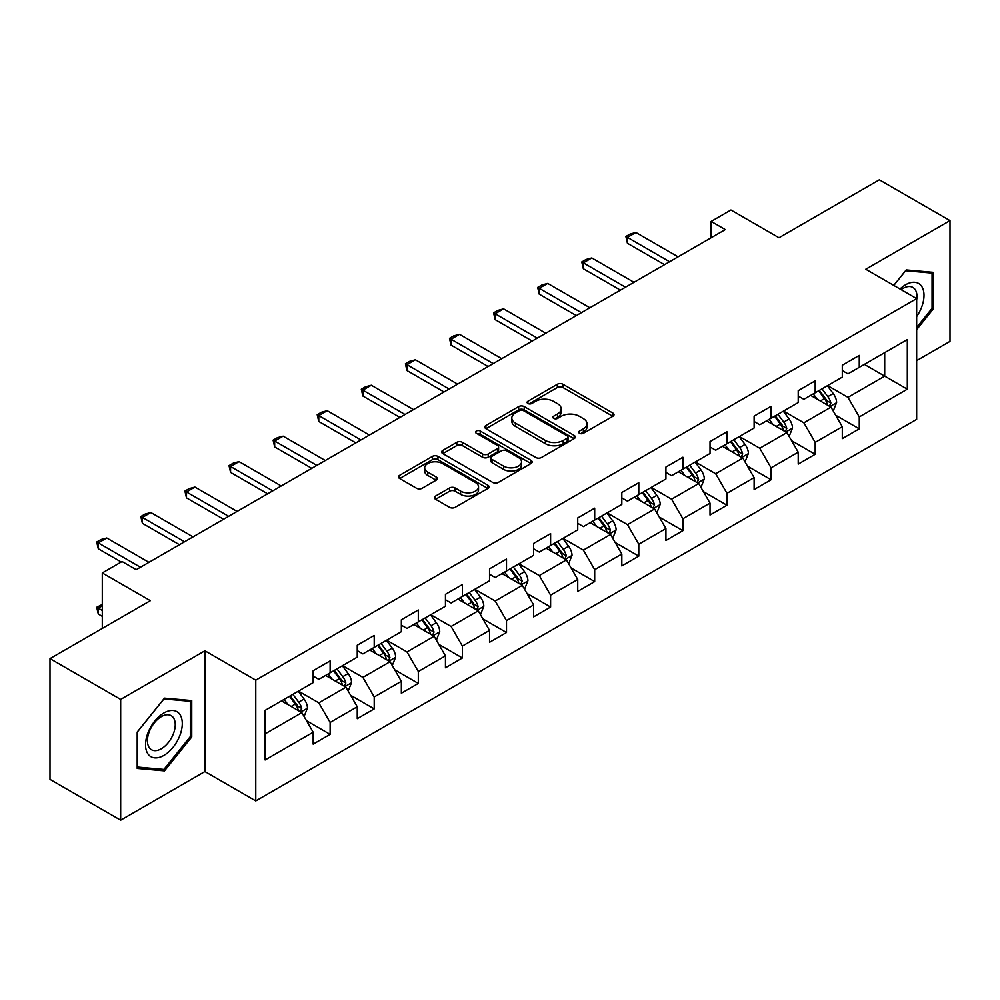 <?xml version="1.0" encoding="UTF-8"?>
<svg xmlns="http://www.w3.org/2000/svg" width="1000" height="1000" viewBox="0 0 1000 1000"><rect width="100%" height="100%" fill="white"/><g stroke="black" fill="none" stroke-linecap="round" stroke-linejoin="round"><path stroke-width="1.5" d="M579.513 433.3A2.75 1.587 0 0 0 583.387 433.3L612.875 416.275A3.925 2.263 0 0 0 614.025 414.675A3.925 2.263 0 0 0 612.875 413.075L562.925 384.237A3.925 2.263 0 0 0 557.375 384.237L527.9 401.262A2.75 1.587 0 0 0 527.1 402.388A2.75 1.587 0 0 0 527.9 403.5A2.75 1.587 0 0 0 531.788 403.5L535.6 401.3A12.55 7.25 0 0 1 553.362 401.3L557.525 403.7A12.55 7.25 0 0 1 561.2 408.837A12.55 7.25 0 0 1 557.525 413.963L553.7 416.163A2.75 1.587 0 0 0 552.9 417.287A2.75 1.587 0 0 0 553.7 418.4A2.75 1.587 0 0 0 557.587 418.4L561.4 416.2A12.55 7.25 0 0 1 579.163 416.2L583.325 418.6A12.55 7.25 0 0 1 587 423.725A12.55 7.25 0 0 1 583.325 428.85L579.513 431.062A2.75 1.587 0 0 0 578.7 432.175A2.75 1.587 0 0 0 579.513 433.3L579.513 431.062M435.575 496.05A3.925 2.263 0 0 0 434.425 497.65A3.925 2.263 0 0 0 435.575 499.263L449.588 507.35A3.925 2.263 0 0 0 455.138 507.35L487.875 488.45A3.925 2.263 0 0 0 489.025 486.838A3.925 2.263 0 0 0 487.875 485.238L437.938 456.413A3.925 2.263 0 0 0 432.388 456.413L399.65 475.312A3.925 2.263 0 0 0 398.5 476.912A3.925 2.263 0 0 0 399.65 478.512L416.575 488.288A3.925 2.263 0 0 0 422.125 488.288L436.138 480.2A3.925 2.263 0 0 0 437.287 478.587A3.925 2.263 0 0 0 436.138 476.987L427.738 472.15A10.5 6.062 0 0 1 424.663 467.863A10.5 6.062 0 0 1 431.15 462.262A10.5 6.062 0 0 1 442.587 463.575L475.462 482.562A10.5 6.062 0 0 1 478.537 486.838A10.5 6.062 0 0 1 472.062 492.438A10.5 6.062 0 0 1 460.625 491.125L455.138 487.962A3.925 2.263 0 0 0 449.588 487.962L435.575 496.05L435.575 499.263M916.65 360.637L950 341.375L950 220.613L879.338 179.812L778.988 237.75L730.938 210L711.15 221.425L725.288 229.587L136.213 569.688L122.075 561.525L102.287 572.95L102.287 628.438M120.662 699.425L120.662 820.188L204.9 771.55L204.9 650.788L120.662 699.425L50 658.625L150.35 600.688L102.287 572.95M204.9 650.788L255.775 680.163L916.65 298.612L916.65 419.387L255.775 800.925L255.775 680.163M950 220.613L865.763 269.237L916.65 298.612M535.875 457.525A3.925 2.263 0 0 0 541.425 457.525L574.163 438.625A3.925 2.263 0 0 0 575.312 437.025A3.925 2.263 0 0 0 574.163 435.425L524.225 406.587A3.925 2.263 0 0 0 518.675 406.587L485.938 425.487A3.925 2.263 0 0 0 484.787 427.088A3.925 2.263 0 0 0 485.938 428.7L535.875 457.525M477.463 433.888A2.75 1.587 0 0 1 480.25 434.288L530.975 463.562L498.288 482.438A3.925 2.263 0 0 1 492.738 482.438L442.788 453.6L442.788 450.4A3.925 2.263 0 0 0 441.637 452A3.925 2.263 0 0 0 442.788 453.6M442.788 450.4L456.8 442.312A3.925 2.263 0 0 1 462.35 442.312L482.612 454A3.925 2.263 0 0 0 488.162 454L497.45 448.638A3.925 2.263 0 0 0 498.6 447.038A3.925 2.263 0 0 0 497.45 445.438L476.362 433.263A2.75 1.587 0 0 1 475.562 432.137A2.75 1.587 0 0 1 477.25 430.675A2.75 1.587 0 0 1 480.25 431.012L531.025 460.337A3.925 2.263 0 0 1 532.175 461.938A3.925 2.263 0 0 1 531.025 463.537L531.025 460.337M120.662 820.188L50 779.388L50 658.625M306.512 720.725L330.125 734.35L330.125 722.438L357.25 706.762L357.25 718.675L374.212 708.888L374.212 696.975L401.35 681.312L401.35 693.225L418.312 683.425L418.312 671.513L445.45 655.85L445.45 667.763L462.4 657.975L462.4 646.062L489.538 630.388L489.538 642.3L506.5 632.513L506.5 620.6L533.638 604.938L533.638 616.85L550.6 607.05L550.6 595.138L577.737 579.475L577.737 591.388L594.688 581.6L594.688 569.688L621.825 554.012L621.825 565.925L638.787 556.138L638.787 544.225L665.925 528.562L665.925 540.475L682.887 530.675L682.887 518.763L710.025 503.1L710.025 515.013L726.975 505.225L726.975 493.312L754.112 477.638L754.112 489.55L771.075 479.762L771.075 467.85L798.213 452.188L798.213 464.1L815.175 454.3L815.175 442.388L842.3 426.725L842.3 438.638L859.262 428.85L859.262 416.938L907.312 389.188L907.312 339.575L884.7 352.638L884.7 376.138L907.312 389.188M330.125 734.35L313.163 744.137L313.163 732.225L265.113 759.963L265.113 710.362L313.163 682.613L313.163 670.7L330.125 660.913L330.125 672.825L357.25 657.15L357.25 645.238L374.212 635.45L374.212 647.362L401.35 631.7L401.35 619.788L418.312 609.987L418.312 621.9L445.45 606.237L445.45 594.325L462.4 584.538L462.4 596.45L489.538 580.775L489.538 568.862L506.5 559.075L506.5 570.988L533.638 555.325L533.638 543.413L550.6 533.612L550.6 545.525L577.737 529.862L577.737 517.95L594.688 508.162L594.688 520.075L621.825 504.4L621.825 492.488L638.787 482.7L638.787 494.613L665.925 478.95L665.925 467.038L682.887 457.238L682.887 469.15L710.025 453.488L710.025 441.575L726.975 431.788L726.975 443.7L754.112 428.025L754.112 416.112L771.075 406.325L771.075 418.237L798.213 402.575L798.213 390.662L815.175 380.863L815.175 392.775L842.3 377.113L842.3 365.2L859.262 355.412L859.262 367.325L907.312 339.575M325.6 675.438L345.95 687.188L318.812 702.85L298.463 691.1M313.163 676.087L318.812 679.35L330.125 672.825M318.812 702.85L330.125 722.438M345.95 687.188L357.25 706.762M369.688 649.975L390.05 661.725L362.912 677.387L342.55 665.638M357.25 650.625L362.912 653.888L374.212 647.362M362.912 677.387L374.212 696.975M390.05 661.725L401.35 681.312M413.787 624.513L434.137 636.263L407 651.938L386.65 640.188M401.35 625.175L407 628.438L418.312 621.9M407 651.938L418.312 671.513M434.137 636.263L445.45 655.85M457.887 599.062L478.237 610.812L451.1 626.475L430.75 614.725M445.45 599.712L451.1 602.975L462.4 596.45M451.1 626.475L462.4 646.062M478.237 610.812L489.538 630.388M501.975 573.6L522.325 585.35L495.2 601.013L474.837 589.263M489.538 574.25L495.2 577.513L506.5 570.988M495.2 601.013L506.5 620.6M522.325 585.35L533.638 604.938M546.075 548.138L566.425 559.888L539.288 575.562L518.938 563.812M533.638 548.8L539.288 552.062L550.6 545.525M539.288 575.562L550.6 595.138M566.425 559.888L577.737 579.475M590.175 522.688L610.525 534.438L583.387 550.1L563.038 538.35M577.737 523.337L583.387 526.6L594.688 520.075M583.387 550.1L594.688 569.688M610.525 534.438L621.825 554.012M634.263 497.225L654.613 508.975L627.475 524.637L607.125 512.888M621.825 497.875L627.475 501.138L638.787 494.613M627.475 524.637L638.787 544.225M654.613 508.975L665.925 528.562M678.363 471.763L698.713 483.512L671.575 499.188L651.225 487.438M665.925 472.425L671.575 475.688L682.887 469.15M671.575 499.188L682.887 518.763M698.713 483.512L710.025 503.1M722.45 446.312L742.812 458.062L715.675 473.725L695.325 461.975M710.025 446.962L715.675 450.225L726.975 443.7M715.675 473.725L726.975 493.312M742.812 458.062L754.112 477.638M766.55 420.85L786.9 432.6L759.762 448.263L739.412 436.512M754.112 421.5L759.762 424.762L771.075 418.237M759.762 448.263L771.075 467.85M786.9 432.6L798.213 452.188M810.65 395.387L831 407.137L803.863 422.812L783.512 411.062M798.213 396.05L803.863 399.312L815.175 392.775M803.863 422.812L815.175 442.388M831 407.137L842.3 426.725M864.35 364.387L884.7 376.138L847.962 397.35L827.613 385.6M842.3 370.588L847.962 373.85L859.262 367.325M847.962 397.35L859.262 416.938M204.9 771.55L255.775 800.925M711.15 221.425L711.15 237.75M265.113 733.863L301.85 712.638L281.5 700.888M301.85 712.638L313.163 732.225M835.662 415.225L859.262 428.85M791.562 440.675L815.175 454.3M747.475 466.138L771.075 479.762M703.375 491.6L726.975 505.225M659.275 517.05L682.887 530.675M615.188 542.513L638.787 556.138M571.087 567.975L594.688 581.6M527 593.425L550.6 607.05M482.9 618.888L506.5 632.513M438.8 644.35L462.4 657.975M394.712 669.8L418.312 683.425M350.613 695.263L374.212 708.888M916.65 329.65L933.462 308.725L933.462 272.35L906.188 269.925L893.75 285.4M137.2 768.438L164.475 770.875L191.75 736.95L191.75 700.575L164.475 698.138L137.2 732.075L137.2 768.438M932.05 307.913L933.462 308.725M190.338 736.125L191.75 736.95M161.6 769.212L164.475 770.875M580.6 433.688L583.325 432.125A12.55 7.25 0 0 0 587 426.987L587 423.725M561.2 408.837L561.2 412.1A12.55 7.25 0 0 1 557.525 417.225L554.8 418.787M612.825 416.312L562.925 387.512A3.925 2.263 0 0 0 557.375 387.512L529 403.888M574.113 438.663L524.225 409.85A3.925 2.263 0 0 0 518.675 409.85L485.988 428.725M567.225 438.15A2.75 1.587 0 0 0 568.038 437.025A2.75 1.587 0 0 0 567.225 435.9L523.387 410.588A2.75 1.587 0 0 0 519.513 410.588L515.487 412.912A12.55 7.25 0 0 0 511.812 418.038A12.55 7.25 0 0 0 515.487 423.162L545.45 440.462A12.55 7.25 0 0 0 563.212 440.462L567.225 438.15L567.225 441.413A2.75 1.587 0 0 0 568.038 440.288L568.038 437.025M511.812 418.038L511.812 421.312A12.55 7.25 0 0 0 515.487 426.438L515.487 423.162M567.225 441.413L563.212 443.738A12.55 7.25 0 0 1 545.45 443.738L515.487 426.438M442.85 453.638L456.8 445.575L456.8 442.312M498.6 447.038L498.6 450.3A3.925 2.263 0 0 1 497.45 451.9L488.162 457.262A3.925 2.263 0 0 1 482.612 457.262L462.35 445.575A3.925 2.263 0 0 0 456.8 445.575M503.625 466.138A10.5 6.062 0 0 0 515.062 467.45A10.5 6.062 0 0 0 521.538 461.85A10.5 6.062 0 0 0 518.462 457.562L506.887 450.875A3.925 2.263 0 0 0 501.337 450.875L492.038 456.25A3.925 2.263 0 0 0 490.887 457.85A3.925 2.263 0 0 0 492.038 459.45L503.625 466.138L503.625 469.4A10.5 6.062 0 0 0 515.062 470.712A10.5 6.062 0 0 0 521.538 465.112L521.538 461.85M490.887 457.85L490.887 461.112A3.925 2.263 0 0 0 492.038 462.713L492.038 459.45M503.625 469.4L492.038 462.713M478.537 486.838L478.537 490.1A10.5 6.062 0 0 1 472.062 495.7A10.5 6.062 0 0 1 460.625 494.387L455.138 491.225A3.925 2.263 0 0 0 449.588 491.225L435.637 499.288M424.663 467.863L424.663 471.125A10.5 6.062 0 0 0 427.738 475.412L427.738 472.15M436.087 480.225L427.738 475.412M487.825 488.475L437.938 459.675A3.925 2.263 0 0 0 432.388 459.675L399.7 478.537M833.238 411.012L836.6 402.537A10.588 6.112 -120 0 0 833.213 393.525L827.375 385.737M817.212 399.188L813.25 393.888M829.362 406.2L830.875 402.987A10.588 6.112 -120 0 0 827.837 396.625L822.013 388.837M819.35 390.363L825.825 399A5.4 3.113 60 0 1 826.812 400.637L830.875 402.987M818.612 390.788L824.45 398.575A10.588 6.112 60 0 1 827.487 404.95M669.6 261.737L627.425 237.387L627.425 243.263L625.875 236.488L630.112 234.037L635.9 232.488L678.075 256.837M664.513 264.675L627.425 243.263M635.9 232.488L627.425 237.387L625.875 236.488M916.65 316.575A25.987 15 120 0 0 921.538 307.387A25.987 15 120 0 0 919.925 284.387A25.987 15 120 0 0 900 289.012M930.3 272.075L932.05 273.087L932.05 308.325L916.65 327.488M893.8 285.425L905.625 270.725L932.05 273.087M916.65 300A19.675 11.363 120 0 0 912.887 287.438A19.675 11.363 120 0 0 901.137 289.662M163.912 755.4A25.987 15 120 0 0 182.288 723.575A25.987 15 120 0 0 163.912 712.962A25.987 15 120 0 0 145.538 744.788A25.987 15 120 0 0 163.912 755.4M161.337 748.763A19.675 11.363 120 0 0 174.188 731.425A19.675 11.363 120 0 0 171.175 715.662A19.675 11.363 120 0 0 161.337 716.637A19.675 11.363 120 0 0 148.488 733.975A19.675 11.363 120 0 0 151.5 749.737A19.675 11.363 120 0 0 161.337 748.763M137.487 731.825L163.912 698.95L190.338 701.3L190.338 736.55L163.912 769.425L137.487 767.062L137.425 731.787M188.588 700.3L190.338 701.3M789.137 436.475L792.5 428A10.588 6.112 -120 0 0 789.112 418.975L783.288 411.188M773.112 424.637L769.15 419.35M785.263 431.65L786.775 428.45A10.588 6.112 -120 0 0 783.75 422.075L777.913 414.288M775.263 415.825L781.737 424.462A5.4 3.113 60 0 1 782.712 426.1L786.775 428.45M774.525 416.25L780.35 424.038A10.588 6.112 60 0 1 783.388 430.412M745.037 461.925L748.4 453.462A10.588 6.112 -120 0 0 745.025 444.438L739.188 436.65M729.013 450.1L725.05 444.812M741.162 457.113L742.688 453.913A10.588 6.112 -120 0 0 739.65 447.537L733.812 439.75M731.162 441.275L737.638 449.925A5.4 3.113 60 0 1 738.612 451.562L742.688 453.913M730.425 441.712L736.263 449.5A10.588 6.112 60 0 1 739.287 455.863M625.5 287.2L583.325 262.85L583.325 268.725L581.775 261.95L586.013 259.5L591.812 257.95L633.987 282.3M620.413 290.138L583.325 268.725M591.812 257.95L583.325 262.85L581.775 261.95M581.413 312.65L539.237 288.3L539.237 294.175L537.675 287.413L541.925 284.962L547.712 283.412L589.888 307.762M576.312 315.587L539.237 294.175M547.712 283.412L539.237 288.3L537.675 287.413M700.95 487.388L704.312 478.913A10.588 6.112 -120 0 0 700.925 469.9L695.088 462.113M684.925 475.562L680.962 470.262M697.075 482.575L698.587 479.363A10.588 6.112 -120 0 0 695.562 473L689.725 465.213M687.075 466.737L693.538 475.375A5.4 3.113 60 0 1 694.525 477.013L698.587 479.363M686.325 467.163L692.163 474.95A10.588 6.112 60 0 1 695.2 481.325M656.85 512.837L660.212 504.375A10.588 6.112 -120 0 0 656.838 495.35L651 487.562M640.825 501.012L636.862 495.725M652.975 508.025L654.488 504.825A10.588 6.112 -120 0 0 651.462 498.45L645.625 490.662M642.975 492.2L649.45 500.838A5.4 3.113 60 0 1 650.425 502.475L654.488 504.825M642.237 492.625L648.075 500.412A10.588 6.112 60 0 1 651.1 506.788M612.75 538.3L616.112 529.837A10.588 6.112 -120 0 0 612.737 520.812L606.9 513.025M596.737 526.475L592.775 521.188M608.888 533.488L610.4 530.288A10.588 6.112 -120 0 0 607.362 523.913L601.538 516.125M598.875 517.65L605.35 526.3A5.4 3.113 60 0 1 606.325 527.938L610.4 530.288M598.138 518.088L603.975 525.875A10.588 6.112 60 0 1 607 532.238M537.312 338.113L495.138 313.762L495.138 319.637L493.587 312.863L497.825 310.413L503.612 308.863L545.788 333.212M532.225 341.05L495.138 319.637M503.612 308.863L495.138 313.762L493.587 312.863M493.212 363.575L451.037 339.225L451.037 345.1L449.487 338.325L453.725 335.875L459.525 334.325L501.7 358.675M488.125 366.512L451.037 345.1M459.525 334.325L451.037 339.225L449.487 338.325M449.125 389.025L406.95 364.675L406.95 370.55L405.387 363.787L409.637 361.337L415.425 359.787L457.6 384.137M444.038 391.962L406.95 370.55M415.425 359.787L406.95 364.675L405.387 363.787M568.663 563.763L572.025 555.288A10.588 6.112 -120 0 0 568.638 546.275L562.812 538.488M552.638 551.938L548.675 546.638M564.788 558.95L566.3 555.737A10.588 6.112 -120 0 0 563.275 549.375L557.438 541.587M554.788 543.112L561.25 551.75A5.4 3.113 60 0 1 562.238 553.387L566.3 555.737M554.05 543.538L559.875 551.325A10.588 6.112 60 0 1 562.913 557.7M405.025 414.487L362.85 390.138L362.85 396.012L361.3 389.237L365.538 386.788L371.337 385.238L413.5 409.588M399.938 417.425L362.85 396.012M371.337 385.238L362.85 390.138L361.3 389.237M524.562 589.212L527.925 580.75A10.588 6.112 -120 0 0 524.55 571.725L518.713 563.938M508.537 577.388L504.575 572.1M520.688 584.4L522.212 581.2A10.588 6.112 -120 0 0 519.175 574.825L513.337 567.038M510.688 568.575L517.163 577.212A5.4 3.113 60 0 1 518.138 578.85L522.212 581.2M509.95 569L515.788 576.788A10.588 6.112 60 0 1 518.812 583.162M360.925 439.95L318.762 415.6L318.762 421.475L317.2 414.7L321.438 412.25L327.238 410.7L369.412 435.05M355.838 442.887L318.762 421.475M327.238 410.7L318.762 415.6L317.2 414.7M480.462 614.675L483.825 606.213A10.588 6.112 -120 0 0 480.45 597.188L474.613 589.4M464.45 602.85L460.487 597.562M476.6 609.862L478.113 606.663A10.588 6.112 -120 0 0 475.075 600.288L469.25 592.5M466.587 594.025L473.062 602.675A5.4 3.113 60 0 1 474.05 604.312L478.113 606.663M465.85 594.462L471.688 602.25A10.588 6.112 60 0 1 474.725 608.612M316.837 465.4L274.662 441.05L274.662 446.925L273.1 440.15L277.35 437.713L283.137 436.163L325.312 460.513M311.75 468.338L274.662 446.925M283.137 436.163L274.662 441.05L273.1 440.15M436.375 640.138L439.738 631.663A10.588 6.112 -120 0 0 436.35 622.65L430.525 614.862M420.35 628.3L416.388 623.013M432.5 635.325L434.012 632.112A10.588 6.112 -120 0 0 430.988 625.75L425.15 617.962M422.5 619.487L428.963 628.125A5.4 3.113 60 0 1 429.95 629.763L434.012 632.112M421.763 619.913L427.587 627.7A10.588 6.112 60 0 1 430.625 634.075M272.738 490.863L230.562 466.512L230.562 472.388L229.013 465.613L233.25 463.162L239.05 461.613L281.212 485.962M267.65 493.8L230.562 472.388M239.05 461.613L230.562 466.512L229.013 465.613M392.275 665.588L395.637 657.125A10.588 6.112 -120 0 0 392.262 648.1L386.425 640.312M376.25 653.763L372.287 648.475M388.4 660.775L389.925 657.575A10.588 6.112 -120 0 0 386.887 651.2L381.05 643.413M378.4 644.95L384.875 653.587A5.4 3.113 60 0 1 385.85 655.225L389.925 657.575M377.663 645.375L383.5 653.162A10.588 6.112 60 0 1 386.525 659.538M228.637 516.312L186.475 491.975L186.475 497.85L184.913 491.075L189.15 488.625L194.95 487.075L237.125 511.425M223.55 519.263L186.475 497.85M194.95 487.075L186.475 491.975L184.913 491.075M348.188 691.05L351.55 682.575A10.588 6.112 -120 0 0 348.162 673.562L342.325 665.775M332.163 679.225L328.2 673.938M344.312 686.237L345.825 683.037A10.588 6.112 -120 0 0 342.788 676.663L336.962 668.875M334.3 670.4L340.775 679.05A5.4 3.113 60 0 1 341.763 680.688L345.825 683.037M333.562 670.837L339.4 678.625A10.588 6.112 60 0 1 342.438 684.987M184.55 541.775L142.375 517.425L142.375 523.3L140.825 516.525L145.062 514.087L150.85 512.537L193.025 536.875M179.462 544.712L142.375 523.3M150.85 512.537L142.375 517.425L140.825 516.525M304.088 716.513L307.45 708.037A10.588 6.112 -120 0 0 304.062 699.025L298.238 691.225M288.062 704.675L284.1 699.388M300.212 711.7L301.725 708.487A10.588 6.112 -120 0 0 298.7 702.125L292.863 694.338M290.212 695.863L296.688 704.5A5.4 3.113 60 0 1 297.663 706.137L301.725 708.487M289.475 696.287L295.3 704.075A10.588 6.112 60 0 1 298.337 710.45M102.287 605.85L98.275 608.162L102.287 610.487M98.275 614.038L96.725 607.263L98.275 608.162L98.275 614.038L102.287 616.362M96.725 607.263L102.287 604.462M140.45 567.238L98.275 542.888L98.275 548.763L96.725 541.987L100.962 539.538L106.762 537.987L148.938 562.337M121.225 562.013L98.275 548.763M106.762 537.987L98.275 542.888L96.725 541.987M583.325 432.125L583.325 428.85M553.7 418.4L553.7 416.163M557.525 417.225L557.525 413.963M527.9 403.5L527.9 401.262M557.375 387.512L557.375 384.237M562.925 387.512L562.925 384.237M612.875 416.275L612.875 413.075M485.938 428.7L485.938 425.487M518.675 409.85L518.675 406.587M524.225 409.85L524.225 406.587M574.163 438.625L574.163 435.425M545.45 443.738L545.45 440.462M563.212 443.738L563.212 440.462M462.35 445.575L462.35 442.312M482.612 457.262L482.612 454M488.162 457.262L488.162 454M497.45 451.9L497.45 448.638M480.25 434.288L480.25 431.012M449.588 491.225L449.588 487.962M455.138 491.225L455.138 487.962M460.625 494.387L460.625 491.125M436.138 480.2L436.138 476.987M399.65 478.512L399.65 475.312M432.388 459.675L432.388 456.413M437.938 459.675L437.938 456.413M487.875 488.45L487.875 485.238M829.95 406.538L836.525 402.75M827.837 396.625L833.213 393.525M820.312 400.975L824.45 398.575M785.863 432L792.425 428.2M783.75 422.075L789.112 418.975M776.213 426.425L780.35 424.038M741.762 457.45L748.337 453.663M739.65 447.537L745.025 444.438M732.113 451.887L736.263 449.5M697.663 482.912L704.237 479.125M695.562 473L700.925 469.9M688.025 477.35L692.163 474.95M653.575 508.375L660.138 504.575M651.462 498.45L656.838 495.35M643.925 502.8L648.075 500.412M609.475 533.825L616.05 530.037M607.362 523.913L612.737 520.812M599.825 528.263L603.975 525.875M565.375 559.288L571.95 555.5M563.275 549.375L568.638 546.275M555.737 553.725L559.875 551.325M521.287 584.75L527.863 580.95M519.175 574.825L524.55 571.725M511.637 579.175L515.788 576.788M477.188 610.2L483.762 606.413M475.075 600.288L480.45 597.188M467.55 604.637L471.688 602.25M433.088 635.662L439.663 631.875M430.988 625.75L436.35 622.65M423.45 630.1L427.587 627.7M389 661.125L395.575 657.325M386.887 651.2L392.262 648.1M379.35 655.55L383.5 653.162M344.9 686.575L351.475 682.788M342.788 676.663L348.162 673.562M335.262 681.012L339.4 678.625M300.812 712.038L307.375 708.25M298.7 702.125L304.062 699.025M291.163 706.475L295.3 704.075"/></g></svg>
